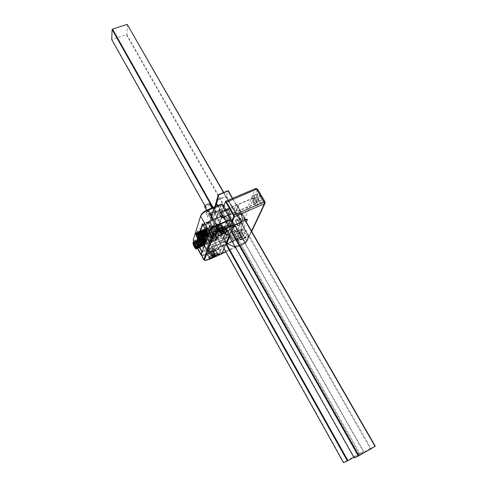 <?xml version="1.0" encoding="UTF-8"?>
<svg xmlns="http://www.w3.org/2000/svg" width="487" height="487" viewBox="0 0 487 487"><rect width="100%" height="100%" fill="white"/><g stroke="black" fill="none" stroke-linecap="round" stroke-linejoin="round"><path stroke-width="0.37" stroke-dasharray="2.44 1.83" d="M214.925 209.173C216.155 206.19 206.421 210.311 205.727 213.075L206.342 214.037C209.897 213.641 212.752 212.034 214.907 209.209L214.925 209.173M206.05 213.184C206.555 210.999 214.189 207.225 214.81 208.85L214.81 209.501C212.752 212.192 210.031 213.726 206.634 214.103L206.05 213.184M206.61 233.376C207.693 230.771 198.58 234.716 197.984 237.12L198.477 237.9C201.813 237.504 204.516 236.006 206.598 233.407L206.61 233.376M198.288 237.224C198.72 235.294 205.977 231.715 206.506 233.157L206.5 233.681C204.522 236.165 201.941 237.589 198.757 237.966L198.288 237.224M207.645 251.578L207.645 251.572C209.106 249.807 210.981 248.772 213.263 248.461L213.543 248.967C213.062 250.531 206.914 253.258 207.645 251.578L207.925 252.071C210.201 251.761 212.076 250.732 213.543 248.967L213.543 248.954C214.298 247.262 208.101 250.008 207.645 251.578L207.736 251.596C209.556 251.755 211.395 250.842 213.239 248.863L212.977 248.394C210.847 248.68 209.1 249.648 207.742 251.292M216.125 228.409L216.125 228.403C217.64 226.485 219.625 225.371 222.066 225.055L222.419 225.676C221.859 227.484 215.303 230.333 216.125 228.409L216.478 229.012C218.913 228.707 220.891 227.593 222.419 225.676L222.425 225.664C223.271 223.728 216.66 226.601 216.125 228.409L216.222 228.488C218.17 228.726 220.124 227.752 222.09 225.566L221.762 224.988C219.485 225.28 217.64 226.321 216.228 228.105M208.339 223.344L210.293 221.841L208.874 221.755L204.01 223.843C202.373 224.696 201.788 225.317 202.257 225.7L208.479 223.442L202.367 225.664L204.09 224.136L210.201 221.914L208.479 223.442L211.328 228.555L213.062 227.033L206.945 229.28L205.216 230.601L206.482 230.649L211.401 228.841L206.555 230.941L205.112 230.905L207.091 229.383L213.178 226.997C213.629 227.374 213.032 227.995 211.401 228.841M207.846 216.398C208.363 214.225 216.003 210.445 216.618 212.046L216.624 212.655C216.045 214.84 208.497 218.572 207.864 216.977L207.846 216.398M199.956 240.255C200.4 238.344 207.663 234.746 208.18 236.177L208.186 236.664C207.687 238.593 200.504 242.142 199.968 240.724L199.956 240.255M206.817 237.26L206.817 236.938C204.966 236.731 203.134 237.638 201.332 239.653L201.338 239.969C203.176 240.182 205.003 239.275 206.817 237.26M215.169 213.276L215.163 212.874C213.184 212.582 211.236 213.55 209.313 215.771L209.325 216.161C211.291 216.459 213.239 215.498 215.169 213.276M202.257 251.724L220.629 243.61L215.412 233.961L222.242 215.546L227.886 225.304L208.485 233.906L228.038 225.408L230.29 219.728L218.742 248.827L220.702 243.89L202.129 252.096M227.879 215.315L224.976 210.214M221.153 204.023L210.567 233.803L198.355 239.117C194.995 240.45 193.376 240.438 193.497 239.068L200.936 215.108M193.217 240.645C193.881 241.412 195.671 241.193 198.586 239.988L210.792 234.667L218.602 248.723L206.366 254.153L201.174 255.103M230.388 219.43L228.135 225.116L222.297 215.303L215.504 233.681L220.794 243.61L218.742 248.827L206.5 254.257C202.915 255.73 201.186 255.778 201.32 254.403L201.916 255.371L206.5 254.257L218.742 248.827L210.834 233.991L221.512 204.029M197.405 240.359L196.858 242.051L199.043 246.325M199.116 246.465L199.597 247.341M208.162 233.797L202.702 223.977M200.376 231.167L199.463 233.985M199.207 234.783L198.678 236.42M198.465 237.072L198.185 237.936M198.118 238.143L197.844 238.995M199.402 247.579L199.031 246.903M197.911 244.858L196.584 241.844M196.614 241.741L197.089 240.274M197.606 238.667L197.892 237.778M197.953 237.595L198.136 237.011M198.483 235.952L199.006 234.314M199.347 233.255L199.536 232.67M199.554 232.622L200.047 231.082M225.11 210.159L228.013 215.254M210.914 234.308L210.792 234.667M216.082 238.484L218.913 237.242C217.665 238.472 216.721 238.886 216.082 238.49L218.602 237.139L216.179 238.204M213.385 227.35C212.74 226.924 211.802 227.326 210.561 228.573L210.725 228.847L213.385 227.35M210.871 228.683L213.294 227.478L210.871 228.683M206.202 240.432L207.005 244.407C206.683 245.034 206.062 244.73 205.137 243.482C206.324 244.377 206.926 244.657 206.945 244.31C207.432 244.316 207.645 243.567 207.578 242.063C205.715 235.556 204.729 237.053 204.686 236.913L204.315 237.486M205.13 243.463L204.546 242.52C203.359 240.182 202.927 238.46 203.243 237.346M205.033 242.216L206.951 244.115L207.194 243.841C207.407 242.8 207.005 241.296 205.995 239.318L204.437 237.431L204.053 237.376L203.779 238.758M208.253 234.387L207.681 233.468C206.001 229.858 205.8 228.013 207.078 227.953L208.856 230.089C210.025 232.372 210.487 234.125 210.232 235.349C209.891 236.018 209.246 235.72 208.296 234.448M208.156 233.103L210.159 235.075L210.427 234.771C210.652 233.681 210.244 232.122 209.203 230.101L207.206 228.141C206.567 228.86 206.884 230.515 208.156 233.103M212.983 231.045L231.13 223.162L228.226 218.054L223.393 215.93L208.192 222.456L212.983 231.045L212.527 232.068L213.05 232.329L206.786 249.673L224.209 241.972L231.337 224.373L213.05 232.329M215.589 233.754L201.423 239.933L207.377 222.157L222.242 215.778L215.589 233.754L215.936 233.821L222.662 215.711L223.326 215.759L228.427 218.066L231.55 223.764L224.3 241.674L221.262 236.439L215.936 233.821M220.897 236.566L223.728 241.534L206.476 249.149L201.953 240.937L216.405 234.631L220.897 236.566L228.129 217.969M203.682 237.114L204.309 237.479M231.337 224.373L231.55 223.764M231.465 223.411L231.13 223.162M206.786 249.673L206.171 249.648L206.476 249.149M223.728 241.534L224.13 241.552M201.953 240.937L201.186 240.584L201.423 239.933M216.429 234.247L216.405 234.631M207.377 222.157L207.182 222.48L208.192 222.456M222.662 215.711L222.242 215.778M202.744 235.988L201.149 240.511M206.196 249.685L212.527 232.068M207.182 222.48L205.24 228.531M216.039 237.766L218.31 236.658L216.039 237.766M215.704 237.352L218.133 236.14L215.704 237.352M198.41 234.752L196.62 233.303M219.57 230.284C220.319 228.427 216.082 222.784 216.958 224.513L216.867 224.665C216.106 226.498 220.319 232.116 219.479 230.43L219.747 230.083L220.081 230.661L219.661 231.13C219.734 231.672 218.967 231.234 217.36 229.815C213.799 222.809 215.966 224.909 215.79 224.239C215.881 223.63 216.557 224.306 217.811 226.26C219.832 232.658 218.109 231.337 218.085 231.818C218.255 232.853 217.159 231.885 214.785 228.914C213.616 225.651 213.422 224.318 214.207 224.921C214.091 224.976 215.516 223.643 217.226 230.4L216.502 232.506C215.844 231.915 216.837 234.363 213.452 230.041C211.121 224.617 212.594 226.406 212.618 225.609C212.502 225.651 213.939 224.343 215.638 231.112L214.919 233.194C214.262 232.597 215.278 235.075 211.863 230.71C209.538 225.28 211.011 227.1 211.035 226.291C211.37 225.974 212.034 226.632 213.02 228.281C213.142 227.496 214.548 234.223 213.884 233.322L213.33 233.888C213.215 235.026 211.924 233.614 209.453 229.651C208.923 227.551 208.923 226.662 209.44 226.979C209.325 227.027 210.755 225.7 212.46 232.543L211.742 234.582L209.824 233.681C205.636 226.114 208.119 228.306 207.852 227.666C207.736 227.715 209.154 226.382 210.865 233.261L210.153 235.27C210.232 235.684 209.611 235.404 208.302 234.442M196.651 232.591L196.285 233.042L197.028 235.933M219.479 230.43L219.339 230.479C218.328 230.254 217.372 229.006 216.459 226.735L216.392 226.747C217.354 229.395 218.438 230.856 219.625 231.124L219.777 231.075M195.476 243.89L193.729 242.465M216.118 239.397L216.612 239.805L216.222 240.237C215.595 239.817 216.204 241.686 213.373 238.033C211.035 233.03 212.344 234.034 212.423 233.541C212.375 233.657 213.592 232.159 215.364 238.934L214.682 240.913C214.043 240.468 214.7 242.416 211.808 238.66C209.483 233.614 210.816 234.758 210.883 234.217C210.804 234.265 212.131 232.969 213.823 239.634L213.136 241.589C212.959 242.039 212.186 241.564 210.822 240.17C207.492 233.504 209.483 235.55 209.337 234.886C209.288 235.014 210.475 233.45 212.277 240.328L211.595 242.27C211.017 241.85 211.705 243.743 208.795 240.115C207.225 236.305 206.89 234.789 207.791 235.562C207.602 234.801 208.247 235.458 209.72 237.546C210.944 241.753 211.054 243.549 210.049 242.952C210.177 243.062 208.46 243.798 206.171 238.52C205.757 236.785 205.776 236.025 206.238 236.238C206.196 236.232 207.474 235.215 209.13 241.357C209.203 242.879 208.99 243.64 208.497 243.628C208.448 244.334 207.547 243.658 205.794 241.607C206.525 245.418 205.666 244.285 205.392 244.991L204.625 244.955M193.759 241.759L193.424 242.173L194.149 244.949M215.911 239.604C214.931 239.379 213.994 238.149 213.093 235.909L213.026 235.927C213.982 238.527 215.035 239.963 216.191 240.231L216.191 240.231M233.614 225.682L226.163 212.576L219.588 209.745L217.762 214.858L224.245 217.652L232.153 231.617L224.501 217.525L217.866 214.676L214.761 209.173L216.764 200.607L226.059 196.693L370.297 448.557L370.887 448.235L226.315 195.938L228.239 190.624M226.059 196.693L226.315 195.938L216.423 200.096L216.764 200.607M232.634 198.27L244.979 219.728M370.887 448.235L375.294 446.244M354.189 457.914L354.451 457.737L228.026 233.583L232.488 231.623M370.297 448.557L354.451 457.737M231.094 231.179L229.675 228.683L232.743 227.179M228.026 233.583L227.691 233.571L229.675 228.683M227.691 233.571L229.085 236.043M234.697 226.327L234.125 226.577M232.153 231.617L234.198 226.705M224.501 217.525L226.571 212.046L234.186 225.432M215.327 206.488L214.42 209.142L217.525 214.651L219.351 209.538L217.178 205.703M214.883 206.677L214.371 208.856L215.157 206.561M230.174 228.306L231.392 230.454M244.724 219.832L232.384 198.373M217.75 205.465L219.838 209.154L226.571 212.046M219.838 209.154L219.454 209.647M214.42 209.142L214.761 209.173M226.455 229.748L226.26 229.694C222.845 230.15 220.063 231.715 217.908 234.393L217.853 234.582M217.348 252.911L217.178 252.863C213.982 253.313 211.352 254.768 209.282 257.227L209.24 257.398M207.949 251.682C209.787 249.697 211.626 248.778 213.452 248.936L213.452 249.247C212.082 250.89 210.335 251.852 208.211 252.138L207.949 251.682M216.453 228.519C218.413 226.333 220.368 225.353 222.322 225.584L222.322 225.974C220.897 227.764 219.053 228.799 216.782 229.085L216.453 228.519M224.909 227.338L224.921 226.759C224.355 225.238 216.678 229.079 216.106 231.167L216.106 231.721C216.685 233.224 224.27 229.444 224.909 227.338M215.863 250.525L215.875 250.056C215.4 248.705 208.107 252.351 207.614 254.184L207.614 254.634C208.101 255.973 215.315 252.376 215.863 250.525M208.996 253.575C210.841 251.596 212.673 250.677 214.499 250.823L214.493 251.134C212.642 253.106 210.81 254.025 208.99 253.873L208.996 253.575M217.579 230.528C219.546 228.342 221.5 227.368 223.454 227.587L223.448 227.971C221.475 230.15 219.515 231.124 217.573 230.899L217.579 230.528M201.241 255.322C201.874 256.034 203.651 255.772 206.579 254.537L218.815 249.101L221.305 253.575L209.057 259.047L204.303 260.222M233.547 225.164L221.78 253.703L219.047 248.924L230.619 219.838M221.305 253.575L221.64 253.593M219.047 248.924L218.742 248.827L219.047 248.924M226.936 230.856L223.862 237.979L226.644 231.008L229.31 229.815L229.59 228.957L219.12 210.457L216.526 217.738L226.765 235.927L226.485 236.773L224.16 237.796M223.777 192.493L248.534 235.72L245.15 243.116L248.358 236.286L238.685 240.584L235.659 247.353L245.15 243.116L244.851 242.91L235.55 247.061L226.826 243.299L224.105 238.453L226.632 237.346L227.094 235.933L216.526 217.738M126.462 34.924L244.851 242.91L245.326 242.556L126.851 34.54L111.706 39.52M127.557 24.496L126.851 34.54M204.972 205.891L212.569 219.442L216.861 217.756M213.093 207.432L215.558 211.808L212.569 219.442M215.09 212.174L212.545 207.663M219.12 210.457L219.6 210.086L230.077 228.586L229.608 230.022L227.033 231.148L229.821 236.085L238.733 239.927L248.218 235.714L223.527 192.596M215.558 211.808L219.6 210.086M229.328 236.475L226.522 231.459L223.752 238.399L226.266 242.879M238.733 239.927L238.685 240.584L229.511 236.804M212.898 219.46L112.077 39.654M224.105 238.453L223.862 237.979M226.644 231.008L227.033 231.148M223.752 238.399L226.522 231.459M229.334 236.445L229.821 236.085M248.534 235.72L248.358 236.286L248.534 235.72M225.81 243.987L224.452 241.564L229.298 239.275L228.817 239.634L221.11 225.944L214.779 223.216L213.087 227.965L219.333 230.655L226.924 244.194L219.582 230.528L213.19 227.776L210.207 222.437L212.162 214.116L221.141 210.287L359.083 453.628L359.649 453.324L221.39 209.556L211.833 213.629L213.501 208.722L223.174 204.619L363.71 451.486L353.806 457.238M221.141 210.287L223.174 204.619L213.963 208.826L211.991 217.251L215.017 222.65L221.506 225.444L229.298 239.275M359.649 453.324L363.71 451.486M343.53 462.65L343.792 462.48L222.943 246.099L227.246 244.194M359.083 453.628L343.792 462.48M222.943 246.099L222.614 246.105L224.452 241.564M222.614 246.105L223.953 248.498M226.924 244.194L228.817 239.634M219.582 230.528L221.506 225.444M209.873 222.419L212.862 227.764L214.548 223.016L211.522 217.61L209.824 222.297L210.207 222.437M212.162 214.116L211.833 213.629L209.83 222.145L211.48 217.33L213.501 208.722L213.963 208.826M224.933 241.205L226.096 243.287M363.46 451.65L223.064 204.966M211.991 217.251L211.474 217.458M215.017 222.65L214.651 223.119M215.394 249.965L215.68 250.166C216.557 251.249 209.745 255.358 208.107 254.725L207.809 254.524C206.914 253.441 213.805 249.301 215.394 249.965M213.933 250.921L214.103 251.042C213.343 252.467 211.827 253.38 209.562 253.776L209.386 253.654C210.153 252.223 211.675 251.31 213.933 250.921M201.484 228.415L201.661 228.555C200.954 230.053 199.457 230.966 197.174 231.276L196.985 231.136C197.704 229.633 199.201 228.726 201.484 228.415M209.714 256.74C211.608 254.792 213.884 253.532 216.538 252.966M213.781 251.882L213.044 251.669L211.218 252.516L210.128 253.575L210.871 253.788L213.781 251.882L215.248 254.537M212.691 252.942L213.671 254.719M210.871 253.788L212.003 255.839M210.128 253.575L211.589 256.235M211.218 252.516L212.685 255.176M213.044 251.669L214.517 254.33M218.444 233.754C220.282 231.818 222.559 230.515 225.28 229.846L225.444 229.821M223.466 226.619L224.708 226.875C224.111 228.896 221.737 230.558 217.592 231.861L216.313 231.605C216.922 229.578 219.302 227.916 223.466 226.619M222.285 227.673L223.034 227.825C222.675 229.042 221.25 230.034 218.76 230.82L217.999 230.661C218.359 229.45 219.789 228.452 222.285 227.673M209.611 203.998C209.307 205.283 207.906 206.287 205.411 207.005L204.631 206.805M222.632 228.5L221.208 228.701L219.314 229.858L218.858 230.801L220.282 230.595L222.163 229.444L222.632 228.5L224.215 231.313M222.163 229.444L223.29 231.453M220.282 230.595L221.311 232.427M218.858 230.801L220.434 233.62M219.314 229.858L220.903 232.676M221.208 228.701L222.796 231.526M239.829 217.975L242.009 219.911C242.776 219.132 242.496 217.421 241.175 214.773L239.007 212.843C238.24 213.629 238.514 215.339 239.829 217.975M239.628 218.06L241.808 220.002C242.575 219.217 242.295 217.506 240.974 214.858L238.807 212.929C238.04 213.714 238.313 215.424 239.628 218.06M241.035 214.712C240.109 213.172 239.318 212.472 238.667 212.6C237.826 213.458 238.131 215.327 239.567 218.206C240.493 219.747 241.284 220.453 241.948 220.325C242.782 219.473 242.483 217.604 241.035 214.712M241.242 214.627C240.31 213.087 239.525 212.387 238.867 212.515C238.027 213.373 238.332 215.242 239.768 218.121C240.694 219.661 241.485 220.368 242.149 220.24C242.983 219.387 242.684 217.512 241.242 214.627M234.618 230.333L236.712 232.25C237.419 231.52 237.139 229.888 235.872 227.35L233.784 225.438C233.078 226.175 233.358 227.806 234.618 230.333M234.424 230.418L236.518 232.336C237.224 231.605 236.944 229.974 235.678 227.435L233.59 225.524C232.889 226.26 233.163 227.892 234.424 230.418M235.738 227.301C234.837 225.785 234.077 225.091 233.456 225.213C232.689 226.017 232.993 227.794 234.369 230.552C235.27 232.068 236.031 232.768 236.658 232.652C237.425 231.855 237.114 230.071 235.738 227.301M235.933 227.216C235.032 225.7 234.271 225.006 233.65 225.128C232.883 225.931 233.188 227.709 234.557 230.467C235.458 231.982 236.225 232.683 236.852 232.567C237.619 231.769 237.309 229.98 235.933 227.216M237.175 224.263L239.312 226.193C240.048 225.438 239.768 223.764 238.478 221.177L236.347 219.253C235.617 220.014 235.891 221.682 237.175 224.263M236.98 224.349L239.117 226.278C239.847 225.524 239.574 223.85 238.277 221.262L236.152 219.339C235.416 220.1 235.696 221.768 236.98 224.349M238.338 221.116C237.425 219.594 236.652 218.894 236.012 219.016C235.215 219.85 235.513 221.67 236.919 224.489C237.833 226.017 238.612 226.723 239.251 226.595C240.054 225.773 239.75 223.947 238.338 221.116M238.539 221.031C237.626 219.509 236.846 218.809 236.213 218.931C235.41 219.765 235.714 221.585 237.12 224.404C238.033 225.931 238.807 226.632 239.452 226.51C240.255 225.688 239.951 223.856 238.539 221.031M243.336 235.166C241.722 231.934 241.375 229.846 242.301 228.896C243.056 228.75 243.969 229.572 245.052 231.374C246.678 234.618 247.025 236.712 246.105 237.656C245.345 237.802 244.419 236.974 243.336 235.166M238.301 237.394C236.688 234.156 236.329 232.068 237.236 231.124C237.973 230.978 238.886 231.812 239.969 233.62C241.589 236.871 241.948 238.965 241.047 239.902C240.298 240.042 239.385 239.208 238.301 237.394M238.63 236.645C237.662 234.704 237.449 233.45 237.991 232.883L239.628 234.381C240.602 236.329 240.822 237.589 240.28 238.149L238.63 236.645M214.998 247.098C214.03 245.125 213.787 243.871 214.274 243.33L215.851 244.882C216.825 246.854 217.068 248.114 216.587 248.656L214.998 247.098M258.974 200.662C257.148 197.034 256.819 194.654 257.994 193.516C258.871 193.327 259.894 194.173 261.056 196.06C262.895 199.707 263.23 202.093 262.049 203.219C261.166 203.408 260.143 202.555 258.974 200.662M253.471 203.024C251.639 199.39 251.298 197.004 252.449 195.877C253.313 195.695 254.324 196.547 255.492 198.44C257.331 202.099 257.672 204.485 256.521 205.605C255.651 205.788 254.634 204.924 253.471 203.024M253.867 202.117C252.771 199.932 252.564 198.501 253.258 197.825L255.085 199.366C256.186 201.557 256.387 202.988 255.699 203.663L253.867 202.117M229.249 214.724L227.989 213.221L226.954 209.367M217.738 254.403L218.279 254.817L221.828 246.008L214.256 232.433L210.926 241.546L211.206 242.617L218.054 254.397L211.528 242.617L211.102 241.016L214.481 231.836L222.431 246.215L218.639 255.091L218.054 254.397L245.144 242.307L238.557 230.735L239.89 229.73L257.52 189.309L255.596 188.652L238.167 229.146L211.102 241.016L210.926 241.546M232.074 222.401L230.15 227.155L229.724 226.869L221.847 212.965L221.64 212.137L223.436 207.212L221.512 212.941L229.389 226.857L231.642 221.646M241.406 222.096L241.442 220.806L234.247 208.253L232.384 207.547L232.585 208.375L233.602 208.71L240.791 221.256L240.487 222.175L229.389 226.857M221.774 245.789L232.463 240.913L232.756 240.03L225.986 228.044L224.677 227.399L226.437 228.007L233.358 240.493L232.658 241.68L222.431 246.215L221.828 246.008M232.463 240.913L232.658 241.68C232.439 243.086 238.332 240.286 238.904 238.715L246.319 222.048M240.797 222.51L240.487 222.175M241.607 229.809C240.493 231.319 243.884 238.295 245.363 237.51L245.643 237.266C246.793 235.799 243.372 228.75 241.899 229.547L241.607 229.809M237.114 231.782C236.025 233.285 239.421 240.28 240.87 239.507L241.15 239.263C242.276 237.802 238.849 230.735 237.406 231.526L237.114 231.782M237.924 233.273C237.906 235.501 238.66 237.047 240.17 237.912L240.341 237.759C240.359 235.538 239.61 233.991 238.094 233.121L237.924 233.273M207.48 246.69C207.565 248.9 208.32 250.47 209.739 251.402L209.885 251.262C209.8 249.052 209.051 247.481 207.626 246.544L207.48 246.69M243.098 234.387L242.356 232.098L242.873 231.234L244.151 232.67L244.894 234.971L244.371 235.824L243.098 234.387L239.367 236.037L238.618 233.748L242.356 232.098M238.618 233.748L239.129 232.889L240.395 234.326L241.15 236.627L240.633 237.479L239.367 236.037M240.633 237.479L244.371 235.824M241.15 236.627L244.894 234.971M240.395 234.326L244.151 232.67M239.129 232.889L242.873 231.234M257.142 194.587C255.839 196.444 259.468 203.943 261.245 203.049L261.635 202.702C262.986 200.906 259.327 193.309 257.556 194.222L257.142 194.587M252.229 196.681C250.951 198.526 254.585 206.05 256.332 205.161L256.722 204.82C258.043 203.03 254.378 195.415 252.631 196.322L252.229 196.681M253.13 198.306C253.039 200.821 253.855 202.519 255.59 203.396L255.821 203.189C255.918 200.681 255.103 198.982 253.368 198.093L253.13 198.306M258.761 199.694L257.952 197.144L258.579 196.078L260.021 197.576L260.831 200.145L260.198 201.198L258.761 199.694L254.677 201.448L253.867 198.891L257.952 197.144M253.867 198.891L254.482 197.832L255.912 199.335L256.728 201.904L256.107 202.957L254.677 201.448M256.107 202.957L260.198 201.198M256.728 201.904L260.831 200.145M255.912 199.335L260.021 197.576M254.482 197.832L258.579 196.078M206.555 230.941L203.493 225.426M209.465 259.376L198.355 239.117M215.717 234.515L201.082 240.828M200.638 241.022L199.512 241.515M199.086 241.704L197.947 242.197M197.527 242.38L196.778 242.788M222.297 215.303L202.677 223.947M196.547 241.948L197.357 241.832M197.661 241.698L198.915 241.156M199.232 241.016L200.474 240.475M200.796 240.335L215.412 233.961M202.811 224.154L222.748 215.595M194.136 241.668L196.821 246.58M197.424 247.682L197.765 248.309M207.091 229.383L204.01 223.843M211.955 227.277L208.874 221.755M193.497 239.068L193.193 239.945M218.681 225.992C219.96 228.58 220.258 230.235 219.594 230.966L217.555 229.024C216.289 226.449 215.985 224.793 216.654 224.063L218.681 225.992M218.036 228.659C220.337 231.295 220.666 230.412 219.022 226.011C216.721 223.387 216.392 224.27 218.036 228.659M215.236 235.282C216.472 237.79 216.776 239.385 216.149 240.079L214.17 238.155C212.941 235.659 212.642 234.064 213.263 233.37L215.236 235.282M214.633 237.802C216.861 240.408 217.172 239.567 215.571 235.288C213.343 232.701 213.032 233.541 214.633 237.802M212.423 232.031L207.2 222.662M205.07 229.042L204.181 231.684M203.907 232.506L203.335 234.21M203.14 234.795L202.848 235.665M201.21 240.566L202.769 243.39M203.956 245.618L203.615 245.004L203.98 245.6M204.236 246.063L206.141 249.533M220.988 236.645L228.226 218.054M209.173 225.633L211.589 224.434L209.173 225.633M211.279 224.483C210.402 225.371 209.733 225.658 209.27 225.347C210.147 224.458 210.816 224.172 211.279 224.483M229.608 230.022L229.31 229.815L226.485 236.773L226.632 237.346M227.094 235.933L226.765 235.927L229.59 228.957L230.077 228.586M211.206 242.617L238.557 230.735L238.167 229.146L239.89 229.73L246.495 241.308L245.144 242.307L245.898 242.989L225.871 251.943M265.019 201.795L257.52 189.309M265.062 203.189L265.001 202.002L246.495 241.308L246.568 242.325L251.542 231.136M221.512 212.941L232.585 208.375M245.205 219.649L245.375 219.26L238.173 206.75L230.333 226.151C229.018 227.587 227.733 228.233 226.467 228.086L224.677 227.399L214.481 231.836M233.602 208.71L234.247 208.253C235.781 206.792 237.09 206.19 238.18 206.445L238.07 205.739L230.235 225.183L230.333 226.151L237.108 238.106L245.089 219.911M245.576 219.534L245.387 218.967C244.316 218.748 243.001 219.357 241.442 220.806L240.791 221.256M232.756 240.03L233.224 240.067C234.478 240.17 235.775 239.519 237.108 238.106L238.904 238.715M225.024 227.721L214.359 232.512M229.511 226.936L230.15 227.155L233.322 225.773M218.279 254.817L218.87 255.018L221.804 253.703M225.846 251.895L245.898 242.989L251.712 231.435M214.432 231.891L214.25 232.433L214.432 231.891L224.629 227.453C224.452 228.92 230.327 226.169 230.856 224.537L238.721 205.07C239.665 203.091 233.614 205.453 232.384 207.547L221.64 212.137L221.451 212.703M225.578 201.344L255.718 188.506M230.856 224.537L230.235 225.183C228.567 226.65 227.119 227.472 225.901 227.63L233.358 240.493L226.431 227.983L225.986 228.044M238.721 205.07L238.07 205.739L238.18 206.445L245.789 219.369M221.762 224.988L222.066 225.055M216.618 212.046L214.81 208.85M208.18 236.177L206.506 233.157M213.239 248.547L206.817 236.938M222.096 225.183L215.163 212.874M216.222 228.488L209.325 216.161M207.736 251.596L201.338 239.969M193.777 241.662L196.992 247.548M197.132 247.804L197.491 248.455M199.968 240.724L198.306 237.693M207.864 216.977L206.068 213.775M222.242 215.546L202.738 223.917M205.216 230.801L202.367 225.664M213.062 227.033L210.201 221.914M218.608 236.992L213.294 227.478M207.194 243.841L207.005 244.407M210.427 234.771L210.232 235.349M207.206 228.141L216.654 224.063C216.94 223.454 217.726 224.081 219.022 225.956C220.349 228.713 220.538 230.381 219.594 230.966L210.159 235.075M204.053 237.376L213.263 233.37C213.525 232.756 214.292 233.383 215.571 235.239C216.861 237.912 217.05 239.525 216.149 240.079L206.951 244.115M207.62 228.202L207.078 227.953M204.437 237.431L203.901 237.193M216.179 238.35L210.871 228.829M206.171 249.648L204.223 246.105M202.793 243.506L201.186 240.584M224.361 241.832L231.532 224.148M201.18 240.237L201.314 239.841L202.629 242.855M201.314 239.829L201.898 238.082M202.123 237.412L202.689 235.726M202.756 235.525L203.049 234.643M203.268 233.997L203.828 232.311M204.096 231.52L204.936 229.012M205.149 228.366L207.158 222.352M216.051 237.924L209.154 225.475C210.226 224.428 211.035 224.081 211.589 224.434L218.133 236.14M218.31 236.658L218.139 236.158M216.392 226.747L216.173 224.495L216.678 223.856C217.573 222.675 220.915 228.318 220.258 230.467L219.625 231.124M196.845 233.194L196.998 233.59M199.159 238.009L199.974 238.709M200.437 236.919L201.04 237.613M202.056 236.25L202.653 236.925M203.669 235.58L204.266 236.244M205.283 234.911L205.873 235.562M206.89 234.241L207.474 234.886M208.016 235.258L208.539 234.758C209.118 232.999 205.715 227.386 206.464 229.042L206.579 229.377C207.371 231.879 208.211 233.492 209.1 234.223L209.867 234.612L210.141 234.058C210.694 232.196 207.292 226.711 208.059 228.348L208.192 228.263C207.608 226.905 208.96 232.415 210.816 233.638L211.461 233.918L211.735 233.352C211.979 232.597 211.486 230.929 210.25 228.336L209.781 227.575C209.014 226.017 211.023 232.512 212.417 232.956L213.05 233.23L213.33 232.652C214.043 231.441 210.5 225.177 211.248 226.972L211.37 226.893C210.494 225.317 212.922 232.281 213.982 232.256L214.633 232.536L214.919 231.952C215.607 230.661 212.131 224.562 212.837 226.291L212.953 226.212C212.344 224.951 213.823 230.515 215.528 231.544L216.216 231.849L216.508 231.252C216.94 228.963 213.714 224.166 214.426 225.603L214.536 225.53C213.89 224.251 215.485 229.974 217.111 230.862L217.799 231.161L218.097 230.552C218.493 228.147 215.309 223.533 216.009 224.921L216.459 226.735M206.531 230.856L206.153 230.181M207.779 235.933L208.558 235.97C208.746 235.233 209.483 236.992 209.087 232.835C207.285 228.701 206.342 227.21 206.257 228.354C205.922 228.293 205.806 228.756 205.916 229.748M199.238 239.08L199.883 239.452M197.984 233.456L199.67 237.072M199.579 232.725L200.942 235.878M202.275 237.553L203.998 237.918M201.168 232.001L202.574 235.233M203.876 236.859L204.394 237.23M202.756 231.276L204.193 234.594M205.477 236.171L205.995 236.542M204.345 230.558L205.812 233.949M207.072 235.483L207.596 235.848M205.934 229.84L207.432 233.297M213.026 235.927L212.813 233.772L213.294 233.163C214.055 231.952 217.403 237.486 216.782 239.61L216.313 240.194M216.106 239.434C216.733 237.674 213.294 232.743 213.562 233.809L213.489 233.937C212.685 234.886 216.228 240.803 216.039 239.555L216.033 239.561M193.954 242.337L194.136 242.77M196.182 246.939L197.004 247.682M197.424 245.844L198.258 246.775M199.006 245.192L199.603 245.898M200.577 244.535L201.174 245.229M202.148 243.877L202.738 244.559M203.718 243.22L204.303 243.89M204.857 244.291L205.337 242.916M205.283 242.569L206.671 243.67L206.932 242.976C207.054 241.954 206.439 240.213 205.088 237.759L205.124 238.453M206.092 240.748C208.613 244.316 207.998 242.526 208.223 242.989L208.466 242.471C208.734 241.875 208.253 240.249 207.024 237.589L206.579 236.81C205.788 235.27 207.943 241.753 209.142 242.027L209.769 242.307L210.019 241.783C210.274 241.15 209.8 239.531 208.588 236.925L208.126 236.14L208.162 236.877C209.58 240.061 210.5 241.607 210.92 241.509L211.315 241.631L211.571 241.095C212.119 239.361 208.795 233.949 209.538 235.55L209.653 235.872C210.372 238.204 211.181 239.762 212.076 240.548L212.862 240.949L213.123 240.408C213.647 238.581 210.341 233.297 211.084 234.88L211.212 234.795C210.609 233.431 212.058 238.977 213.793 240.018L214.402 240.274L214.67 239.726C214.901 238.983 214.42 237.364 213.209 234.862L212.63 234.204L213.093 235.909M199.329 239.969L198.434 239.634M200.833 239.233L200.017 238.947L199.646 239.817M202.428 238.587L201.575 238.271L201.247 238.648M196.291 248.035L196.931 248.413M195.129 242.721L196.632 245.917M196.681 241.996L197.874 244.736M199.262 246.532L199.761 246.903M198.227 241.278L199.463 244.109M200.821 245.856L201.326 246.227M199.773 240.566L201.052 243.482M202.385 245.18L202.884 245.545M203.943 244.504L204.443 244.864M202.866 239.141L204.211 242.222M204.406 238.435L205.788 241.589M226.26 229.694L226.565 229.767M224.921 226.759L226.729 229.967M215.875 250.056L217.555 253.082M214.499 250.823L213.452 248.936M223.454 227.587L222.322 225.584M217.573 230.899L216.453 228.896M208.99 253.873L207.949 251.98M207.614 254.634L209.282 257.672M216.106 231.721L217.902 234.941M216.782 229.085L216.478 229.012M226.808 236.439L229.639 229.474M217.196 252.905L215.68 250.166M214.103 251.042L201.661 228.555M209.386 253.654L196.985 231.136M209.313 257.264L207.809 254.524M226.327 229.742L224.708 226.875M223.034 227.825L211.845 207.961M217.999 230.661L206.567 210.262M217.914 234.466L216.313 231.605M237.236 231.124L242.301 228.896M214.274 243.33L237.991 232.883M252.449 195.877L257.994 193.516M227.271 208.917L253.258 197.825M229.791 214.804L255.699 203.663M256.521 205.605L262.049 203.219M216.587 248.656L240.28 238.149M241.047 239.902L246.105 237.656M221.774 253.776L218.779 255.109M233.303 225.816L230.095 227.216M229.474 226.954L230.01 227.198M218.127 254.865L218.639 255.091M245.363 237.51L240.87 239.507M240.17 237.912L209.739 251.402M238.094 233.121L207.626 246.544M241.899 229.547L237.406 231.526M261.245 203.049L256.332 205.161M255.59 203.396L230.065 214.371M253.368 198.093L227.776 209.02M257.556 194.222L252.631 196.322"/><path stroke-width="0.73" d="M228.013 215.254L230.29 219.728L217.025 225.469C212.971 227.38 210.421 229.334 209.386 231.331L208.485 233.906L208.162 233.797L209.057 231.215C210.122 229.158 212.758 227.137 216.946 225.158L230.217 219.424L227.879 215.315M224.976 210.214L221.628 204.327L208.399 209.927C204.357 211.802 201.776 213.787 200.662 215.899L193.193 239.945L193.777 241.662C193.424 240.846 194.051 241.509 195.64 243.67L195.476 243.89M200.979 214.986L200.662 215.899L200.979 214.986C201.983 213.087 204.303 211.297 207.937 209.617L221.512 204.029L225.11 210.159M201.174 255.103L201.028 254.269L201.819 251.992L202.129 252.096L201.332 254.372L209.404 231.288C210.469 229.298 213.014 227.356 217.025 225.469L230.388 219.43M199.597 247.341L202.257 251.724M202.702 223.977L200.376 231.167M199.463 233.985L199.207 234.783M198.678 236.42L198.465 237.072M197.844 238.995L197.405 240.359M200.047 231.082L202.513 223.795L208.162 233.797M202.129 252.096L199.402 247.579M199.031 246.903L197.911 244.858M197.089 240.274L197.606 238.667M198.136 237.011L198.483 235.952M199.006 234.314L199.347 233.255M204.309 237.479L206.202 240.432M204.211 242.222L205.13 243.463M203.779 238.758L205.033 242.216M203.243 237.346L203.682 237.114M199.451 239.933C198.459 240.992 195.378 235.343 195.859 233.285L196.651 232.591L198.41 234.752M196.541 233.492L196.608 233.31C196.024 231.684 199.883 237.717 199.22 239.154L199.171 239.275C198.952 239.598 198.16 238.265 196.803 235.264L196.541 233.492M196.517 248.894C195.555 249.922 192.56 244.377 193.01 242.41L193.759 241.759L195.64 243.67M193.887 244.352L193.741 242.447M214.883 206.677L218.219 194.818L228.239 190.624L232.634 198.27M244.979 219.728L375.294 446.244L358.371 456.051L231.094 231.179M229.085 236.043L354.189 457.914L358.371 456.051M232.743 227.179L234.697 226.327L234.186 225.432M234.125 226.577L233.614 225.682M217.178 205.703L216.191 203.962L215.327 206.488M215.157 206.561L218.219 194.818L218.7 194.916L216.678 203.578L217.75 205.465M231.392 230.454L358.968 455.729M375.045 446.409L244.724 219.832M232.384 198.373L228.129 190.971L218.7 194.916M228.129 190.971L228.239 190.624M216.678 203.578L216.143 203.803M217.811 234.691C220.069 231.885 222.985 230.248 226.565 229.767L227.045 230.655C226.187 233.255 216.618 237.461 217.805 234.697L217.811 234.691M217.853 234.582L217.902 234.941C218.474 236.426 226.065 232.634 226.717 230.54L226.455 229.748M209.191 257.507C211.364 254.932 214.122 253.404 217.464 252.93L217.847 253.648C217.117 255.912 208.138 259.93 209.191 257.52L209.191 257.507M209.24 257.398L209.282 257.672C209.763 258.987 216.977 255.383 217.543 253.544L217.348 252.911M233.182 224.647L230.448 219.832L217.178 225.572C213.032 227.526 210.408 229.529 209.3 231.587L201.234 254.652L203.73 259.875L211.979 236.469C213.062 234.436 215.704 232.421 219.905 230.43L233.182 224.647L233.474 224.86L233.407 225.56L220.142 231.343C216.344 233.145 213.951 234.965 212.965 236.81L204.656 259.534L205.167 260.435L209.465 259.376L221.725 253.897L233.407 225.56M230.619 219.838L233.474 224.86M205.045 260.405L203.73 259.875M223.527 192.596L127.192 24.35L223.777 192.493M212.545 207.663L112.132 29.5L111.706 39.52L204.972 205.891M112.132 29.5L112.534 29.104L213.093 207.432M127.192 24.35L112.534 29.104M226.266 242.879L226.504 243.299L229.328 236.475M229.511 236.804L226.735 243.506L235.398 247.244M353.806 457.238L347.383 460.939L225.81 243.987M223.953 248.498L343.53 462.65L347.383 460.939M226.096 243.287L347.955 460.629M216.538 252.966L217.36 253.197C218.225 254.269 211.401 258.372 209.775 257.763L209.714 256.74M214.158 255.59L215.248 254.537L214.517 254.33L211.589 256.235L212.332 256.442L214.158 255.59L213.671 254.719M212.003 255.839L212.332 256.442M225.444 229.821L226.522 230.089C225.913 232.092 223.533 233.754 219.387 235.069L218.115 234.825L218.444 233.754M206.567 210.262L204.631 206.805C204.942 205.514 206.342 204.51 208.844 203.797L209.611 203.998L211.845 207.961M223.74 232.256L224.215 231.313L222.796 231.526L220.903 232.676L220.434 233.62L221.859 233.401L223.74 232.256L223.29 231.453M221.311 232.427L221.859 233.401M226.954 209.367L227.271 208.917L229.024 210.518C230.132 212.74 230.369 214.177 229.748 214.822L229.249 214.724M231.642 221.646L233.711 216.508L233.413 215.291L225.998 202.306L225.384 201.922L223.448 207.231L225.578 201.344L226.498 201.916L233.918 214.901L234.369 216.733L232.074 222.401M225.384 201.922L225.578 201.344L225.384 201.922M233.322 225.773L241.442 222.042C242.861 220.702 244.383 219.844 245.996 219.454L245.789 219.369M245.576 219.534L247.268 219.905C248.267 217.987 242.203 220.422 240.919 222.456L240.797 222.51M219.771 212.551C219.801 215.053 220.623 216.782 222.242 217.738L222.449 217.543C222.425 215.041 221.603 213.312 219.978 212.35L219.771 212.551M207.937 209.617L220.142 231.343M201.082 240.828L200.638 241.022M199.512 241.515L199.086 241.704M197.947 242.197L197.527 242.38M197.357 241.832L197.661 241.698M198.915 241.156L199.232 241.016M200.474 240.475L200.796 240.335M212.965 236.81L211.979 236.469L200.614 216.033M193.193 239.945L194.136 241.668M196.821 246.58L197.424 247.682M197.765 248.309L203.73 259.218L204.656 259.534M205.24 228.531L205.07 229.042M204.181 231.684L203.907 232.506M203.335 234.21L203.14 234.795M202.848 235.665L202.744 235.988M202.769 243.39L203.639 244.979L202.793 243.506M203.98 245.6L204.236 246.063M257.52 189.309L256.57 189.181L225.998 202.306M233.413 215.291L264.057 201.91L256.57 189.181L255.718 188.506M251.542 231.136L264.471 203.73L264.057 201.91L265.019 201.795L257.532 189.096L255.742 188.493L225.706 201.198M265.019 201.795L265.092 203.116L264.471 203.73L234.369 216.733L233.711 216.508M247.268 219.905L246.319 222.048M221.804 253.703L225.846 251.895M197.491 248.455L201.034 254.938M204.223 246.105L203.956 245.618M201.247 238.648L201.314 239.829M201.04 237.613L201.88 238.094L202.123 237.412M203.049 234.643L203.268 233.997M203.828 232.311L204.096 231.52M204.936 229.012L205.149 228.366M199.5 239.914L199.926 239.306L198.574 234.521C196.364 231.051 196.839 232.956 196.638 232.506L196.486 232.597M196.998 233.59L199.159 238.009M199.974 238.709L200.522 238.228C201.234 237.498 197.911 230.801 198.44 232.5L198.532 232.476M198.605 232.396C198.252 231.203 198.757 234.722 200.437 236.919M200.206 231.709C200.254 231.142 199.567 232.25 202.056 236.25M202.653 236.925L203.481 237.394L203.743 236.822C204.029 236.469 203.572 234.868 202.373 232.019L201.74 231.088M201.782 231.209C201.995 232.609 202.629 234.064 203.669 235.58M204.266 236.244L205.082 236.7L205.35 236.104C206.019 235.172 202.732 228.787 203.262 230.424L203.341 230.4M203.377 230.509C203.566 231.849 204.199 233.316 205.283 234.911M205.873 235.562L206.683 236L206.938 235.465C207.206 234.819 206.719 233.151 205.477 230.448L204.942 229.706M204.972 229.815C205.112 231.069 205.751 232.543 206.89 234.241M207.474 234.886L208.016 235.258M199.883 239.452L200.559 239.452C200.571 238.947 202.269 240.408 200.206 233.863C198.976 231.879 198.325 231.197 198.246 231.812C197.88 231.666 197.795 232.214 197.984 233.456M202.221 238.733C202.695 238.74 202.89 237.948 202.805 236.365C200.833 229.584 199.871 231.331 199.853 231.118C199.5 230.954 199.408 231.489 199.579 232.725M203.822 238.033C203.937 237.078 205.453 238.934 203.59 232.835C201.058 228.519 201.801 231.106 201.46 230.424C201.107 230.272 201.015 230.801 201.168 232.001M204.394 237.23L205.368 237.358C205.38 236.859 207.115 238.277 205.003 231.702C203.797 229.803 203.152 229.146 203.061 229.736C202.702 229.645 202.604 230.156 202.756 231.276M207.018 236.639C207.054 235.586 208.941 237.766 206.531 230.856M206.153 230.181L204.662 229.042C204.309 228.957 204.205 229.456 204.345 230.558M201.88 238.094L202.135 237.516C202.829 236.725 199.548 230.168 200.047 231.806L200.133 231.782M197.028 235.933L199.238 239.08M199.67 237.072C202.245 240 201.618 238.405 202.166 238.752M200.942 235.878L202.275 237.553M202.866 239.141L202.811 237.936L203.767 238.058M202.574 235.233L203.876 236.859M204.193 234.594L205.477 236.171M205.995 236.542L206.963 236.664M205.812 233.949L207.072 235.483M207.432 233.297L208.302 234.442M193.723 242.459C193.838 241.473 196.949 247.487 196.273 248.157L196.237 248.248M196.553 248.875L196.961 248.303L195.634 243.67M194.136 242.77L196.182 246.939M197.004 247.682L197.539 247.262C197.801 246.824 197.338 245.235 196.164 242.502L195.604 241.637M195.683 241.552L197.424 245.844M198.258 246.775L198.879 247.092L199.11 246.574C199.402 246.355 198.964 244.797 197.783 241.905L197.168 240.949M197.223 241.108L199.006 245.192M199.603 245.898L200.443 246.404L200.674 245.88C200.967 245.631 200.522 244.072 199.341 241.205L198.733 240.274M198.781 240.414L200.577 244.535M201.174 245.229L202.002 245.722L202.239 245.186C202.525 244.912 202.087 243.36 200.912 240.523L200.291 239.592M200.34 239.726L202.148 243.877M202.738 244.559L203.56 245.034L203.803 244.492C204.406 244.206 202.014 238.259 201.764 238.934L201.849 238.91M201.898 239.044L203.718 243.22M204.303 243.89L204.857 244.291M203.475 238.161C203.134 237.035 203.645 240.487 205.283 242.569M205.124 238.453L206.092 240.748M196.931 248.413L198.099 247.889C198.106 246.958 198.751 248.297 197.57 243.817C194.794 238.673 195.756 241.856 195.324 240.992C194.977 240.663 194.91 241.242 195.129 242.721M199.207 247.713C199.664 247.719 199.847 246.976 199.767 245.491C197.692 238.612 197.016 240.608 196.894 240.31C196.547 240.091 196.474 240.651 196.681 241.996M200.772 247.025L201.375 245.947C202.081 246.952 200.2 240.298 199.329 239.969M202.33 246.337L202.927 245.351C202.44 241.887 201.74 239.847 200.833 239.233M203.889 245.655L204.503 244.48C205.155 245.028 203.164 238.685 202.428 238.587M205.788 241.589L203.998 237.918M205.337 242.916C205.173 240.681 202.689 236.98 203.322 238.259L203.408 238.234M194.149 244.949L196.291 248.035M196.632 245.917C198.252 247.755 199.098 248.358 199.159 247.731M197.874 244.736L199.262 246.532M199.761 246.903L200.723 247.049M198.434 239.634C198.106 239.452 198.039 240 198.227 241.278M199.463 244.109L200.821 245.856M201.326 246.227L202.282 246.361M199.646 239.817L199.773 240.566M201.052 243.482L202.385 245.18M202.884 245.545L203.84 245.679M202.629 242.855L203.943 244.504M204.315 237.486L204.406 238.435M193.942 244.334C195.117 247.043 195.884 248.34 196.249 248.236M226.522 230.089L226.327 229.742M218.115 234.825L217.914 234.466M225.871 251.943L221.774 253.776M265.062 203.189L251.712 231.435M240.864 222.516L233.303 225.816M240.876 222.51L241.406 222.096M230.065 214.371L222.279 217.719M227.776 209.02L219.978 212.35"/></g></svg>
